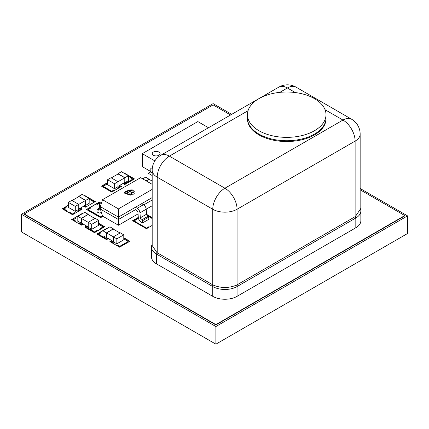 <?xml version="1.0" encoding="UTF-8"?>
<svg xmlns="http://www.w3.org/2000/svg" width="429" height="429" viewBox="0 0 429 429"><rect width="100%" height="100%" fill="white"/><g stroke="black" fill="none" stroke-linecap="round" stroke-linejoin="round"><path stroke-width="0.64" d="M101.464 203.067A3.931 2.268 -120 0 0 100.397 203.217A3.931 2.268 -120 0 0 99.592 204.74L99.228 209.293A1.963 1.131 60 0 1 98.826 210.054A1.963 1.131 60 0 1 97.941 210.006L96.933 209.508L99.319 208.129M96.933 209.508L97.077 211.99L98.675 212.784A3.931 2.268 -120 0 0 100.445 212.875A3.931 2.268 -120 0 0 101.185 211.77M135.435 207.271L137.2 208.296A3.931 2.268 60 0 1 139.967 212.816L140.337 217.793A1.963 1.131 -120 0 0 141.618 219.991L142.626 220.656L148.879 217.047L147.871 216.382A1.963 1.131 60 0 1 146.584 214.184L146.219 209.207A3.931 2.268 -120 0 0 143.452 204.687L141.683 203.662M142.626 220.656L142.482 222.967L148.729 219.364L148.879 217.047M142.482 222.967L140.884 221.916A3.931 2.268 60 0 1 138.31 217.519L137.95 212.591A1.963 1.131 -120 0 0 136.567 210.333L135.435 209.679L118.42 219.503L118.42 225.246L138.047 213.915M152.177 172.678L150.82 171.895L150.82 168.527L152.198 169.321M158.944 152.048A3.931 2.268 180 0 1 160.097 153.652A3.931 2.268 180 0 1 156.167 155.92A3.931 2.268 180 0 1 152.241 153.652A3.931 2.268 180 0 1 154.665 151.56A3.931 2.268 180 0 1 158.944 152.048M208.494 127.735L197.833 121.579L142.278 153.652L154.874 160.923M150.82 171.573L142.278 166.645L142.278 153.652M160.097 153.662A3.931 2.268 0 0 0 157.663 151.571A3.931 2.268 0 0 0 153.389 152.064A3.931 2.268 0 0 0 152.241 153.662M247.436 114.682L247.436 118.05A39.28 22.678 180 0 0 286.722 140.728A39.28 22.678 180 0 0 326.002 118.05L326.002 118.854A39.28 22.678 0 0 1 286.722 141.532A39.28 22.678 0 0 1 247.436 118.854A39.28 22.678 0 0 0 286.722 141.532A39.28 22.678 0 0 0 326.002 118.854L326.002 114.682A39.28 22.678 0 0 0 301.753 93.731A39.28 22.678 0 0 0 258.944 98.643A39.28 22.678 0 0 0 247.436 114.682A39.28 22.678 0 0 0 286.722 137.36A39.28 22.678 0 0 0 326.002 114.682M83.226 224.104L81.424 225.145L71.702 219.53L81.977 213.599L81.977 213.921L75.075 217.744L75.906 218.227L73.364 219.691L75.493 221.08M73.364 219.691L75.627 220.999L74.936 221.402M78.464 223.439L79.156 223.037L78.604 223.52M79.156 223.037L81.424 224.346L79.156 223.198M81.424 224.346L82.534 223.702M82.674 223.782L81.424 224.506M75.075 217.744L71.975 219.691M75.767 218.307L75.075 217.905M123.67 183.097L124.78 183.741L132.84 179.091L130.298 177.622L131.129 177.139L127.461 175.182M124.78 183.741L123.531 183.178M132.84 179.091L124.78 183.902M131.129 177.139L130.437 177.703M114.688 190.369L113.991 189.972L111.728 191.436L103.116 186.465L107.561 183.741M114.548 190.449L113.991 190.127M118.672 185.982L119.788 186.626L117.519 187.934L118.216 188.331M119.788 186.626L117.659 188.015M113.991 189.972L111.728 191.275L103.116 186.304M86.819 206.462L86.122 206.059L85.559 206.387L84.449 205.743M85.559 206.387L84.309 205.823M86.122 206.059L85.559 206.547M86.679 206.542L86.122 206.22M89.173 199.169L93.619 201.732L93.055 202.059L93.747 202.461M93.619 201.732L93.195 202.139M78.995 210.977L78.298 210.575L80.566 209.272L78.437 210.655M80.566 209.272L79.456 208.628M68.34 205.421L62.511 208.95M65.331 207.159L66.163 207.641L63.894 209.111L66.297 210.494M66.023 207.722L65.331 207.32M63.894 208.95L66.436 210.419L65.744 210.816M69.273 212.854L69.965 212.452L69.412 212.934M69.965 212.452L72.506 213.921L69.965 212.612M72.506 213.921L74.775 212.612L72.506 214.082M74.775 212.612L75.466 213.015M75.327 213.095L74.775 212.773M99.957 203.63L99.255 203.223L97.163 204.429L96.332 203.952L89.398 207.952L90.235 208.435L88.143 209.802L100.638 217.015L102.424 215.825M89.398 207.952L86.755 209.636M90.095 208.515L89.398 208.113M88.143 209.642L100.638 216.854M102.467 215.964L100.638 217.015M149.308 227.086A4.901 2.831 180 0 1 148.691 226.802L146.471 228.244L133.971 221.026L138.433 218.291M149.147 227.182A4.901 2.831 180 0 1 148.691 226.962M147.126 215.626L152.177 218.543M148.691 226.802L146.471 228.083L133.971 220.865M116.656 245.49L117.353 245.088L116.795 245.57M117.353 245.088L119.616 246.396L117.353 245.249M119.616 246.396L128.228 241.425L119.616 246.557M128.228 241.425L123.783 238.856M112.671 241.103L111.561 241.902L113.685 243.13M111.561 241.742L113.824 243.05L113.133 243.452M108.365 238.615L106.558 239.661L96.836 234.046L107.116 228.115L107.116 228.432L100.214 232.261L101.046 232.738L98.504 234.368L106.558 239.017L107.674 238.218M100.214 232.261L97.115 234.207M100.906 232.818L100.214 232.416M98.504 234.207L106.558 238.856M107.808 238.299L106.558 239.017M94.477 231.88L86.422 227.231L94.477 232.041L97.018 230.416L94.477 232.041M97.715 230.813L97.018 230.416M97.576 230.893L97.018 230.577M98.643 224.346L103.089 226.909L100.547 228.378L101.239 228.78M103.089 226.909L100.686 228.459M86.422 227.231L87.532 226.587M150.82 171.89L148.343 173.321M407.55 215.878L407.55 233.515L215.889 344.171L21.45 231.912L21.45 214.275L215.889 326.533L407.55 215.878L360.156 188.513M215.889 344.171L215.889 326.533M231.687 114.345L213.111 103.62L21.45 214.275M107.116 228.115L107.395 228.276M81.977 213.599L82.255 213.76M100.515 203.153L99.255 202.424L96.466 204.027M99.255 202.424L99.255 202.102L100.794 202.992M102.955 216.323L100.643 217.659L86.476 209.481L99.255 202.102M107.561 182.936L101.732 186.304M119.648 185.425L121.45 186.465L111.728 192.079L101.453 186.143L107.561 182.62M121.171 186.626L119.369 185.585M138.331 217.707L132.861 220.865M152.177 225.429L146.477 228.721L132.588 220.704L138.304 217.401M152.177 217.905L146.691 214.736M146.605 214.366L152.177 217.583M143.002 178.689L143.002 178.367L143.281 178.528M142.423 178.7L143.002 178.367M152.177 174.957L151.673 175.246L148.203 173.241L150.82 171.729M124.228 173.316L124.228 172.994L134.502 178.931L124.78 184.54L122.978 183.499M123.949 173.155L124.228 172.994M134.223 179.091L131.129 177.3M85.006 195.962L85.006 195.64L95.281 201.571L85.559 207.186L83.757 206.145M84.728 195.801L85.006 195.64M95.002 201.732L82.229 194.358L78.759 196.359L85.703 200.37L89.173 198.364L89.173 203.335L85.703 205.341L85.703 200.37M80.427 208.065L82.229 209.111L72.506 214.72L62.232 208.789L68.34 205.26M81.95 209.272L80.148 208.226M86.84 226.19L85.033 227.231M98.643 223.225L104.756 226.748L94.477 232.684L84.754 227.07L86.561 226.029M104.478 226.909L98.643 223.541M111.974 240.701L110.173 241.742M123.783 237.736L129.89 241.264L119.616 247.195L109.894 241.586L111.701 240.54M129.617 241.425L123.783 238.057M404.772 215.556L404.772 215.878L215.889 324.93L24.228 214.275L24.228 213.953L215.889 324.608L404.772 215.556L360.156 189.795M215.889 324.93L215.889 324.608M230.577 114.983L213.111 104.901L24.228 213.953M360.156 208.194A17.187 9.921 180 0 1 360.848 210.988L360.848 220.769A17.187 9.921 180 0 1 355.818 227.783L237.071 296.342A17.187 9.921 180 0 1 212.763 296.342L156.515 263.867A17.187 9.921 180 0 1 151.48 256.853L151.48 247.066A17.187 9.921 180 0 1 152.177 244.278M360.848 210.988A17.187 9.921 180 0 1 355.818 218.002L355.818 227.783M156.515 263.867L156.515 254.086A17.187 9.921 180 0 1 151.48 247.066M355.469 218.2L355.818 218.002A2.944 1.678 -123 0 1 355.416 216.489A8.521 6.708 -94.6 0 1 355.121 216.672A2.944 1.7 -120 0 0 355.469 218.2L237.071 286.561A17.187 9.921 180 0 1 212.763 286.561A2.944 1.721 117 0 0 213.063 284.99A8.521 6.708 94.6 0 1 212.763 284.829L157.212 252.756A8.521 6.708 94.6 0 1 156.917 252.574L152.182 245.533L152.177 170.168A17.187 9.921 0 0 0 157.212 177.188A17.187 9.921 -60 0 1 169.364 156.14A17.187 9.921 -120 0 0 160.768 155.287A17.187 17.187 0 0 0 152.177 170.168M156.917 252.574A2.944 1.678 123 0 1 156.515 254.086L212.763 286.561L212.763 296.342M237.414 286.358A2.944 1.7 -120 0 1 237.071 284.829L237.071 209.261A17.187 9.921 -120 0 0 224.914 188.213A17.187 9.921 120 0 0 212.763 209.261A17.187 9.921 0 0 0 237.071 209.261L355.121 141.103A17.187 9.921 0 0 0 360.156 134.089A17.187 17.187 0 0 0 351.56 119.203A17.187 9.921 120 0 0 342.969 120.056A17.187 9.921 60 0 1 355.121 141.103L355.121 216.672L237.071 284.829A8.521 6.708 -94.6 0 1 236.77 284.99A2.944 1.721 -117 0 0 237.071 286.561L237.071 296.342M279.842 92.353L287.414 87.983A17.187 9.921 -60 0 1 296.01 87.13A17.187 17.187 0 0 0 278.823 87.13A17.187 9.921 60 0 1 287.414 87.983L295.34 92.557M123.783 234.851L123.783 239.822L116.838 243.828L116.838 238.856L123.783 234.851L120.308 232.845L113.363 236.851L116.838 238.856M116.838 243.828L113.363 241.822L113.363 236.851L106.558 232.926L106.558 237.575L113.363 241.506M106.698 237.655L102.949 235.811L102.949 230.84L106.419 232.845L113.363 228.834L109.894 226.828L102.949 230.84M106.419 237.816L106.419 232.845M113.363 229.156L113.363 228.834M120.034 233.006L113.224 229.075L106.558 232.926M98.643 220.334L98.643 225.305L91.699 229.317L91.699 224.346L98.643 220.334L95.174 218.329L88.229 222.34L91.699 224.346M91.699 229.317L88.229 227.311L88.229 222.34L81.419 218.409L81.419 223.064L88.229 226.989M81.558 223.139L77.81 221.3L77.81 216.323L81.285 218.329L88.229 214.323L84.754 212.317L77.81 216.323M81.285 223.3L81.285 218.329M88.229 214.639L88.229 214.323M94.895 218.49L88.09 214.559L81.419 218.409M78.759 209.03L85.564 205.1L85.564 200.45L78.759 204.381L78.759 209.352L75.284 211.358L75.284 206.381L78.759 204.381L71.815 200.37L68.34 202.375L75.284 206.381M75.284 211.358L68.34 207.346L68.34 202.375M85.703 205.341L85.425 205.18M78.759 196.68L78.759 196.359M85.564 200.45L78.893 196.6L72.088 200.531M117.975 186.384L124.785 182.459L124.785 177.804L117.975 181.735L117.975 186.706L114.505 188.712L114.505 183.741L117.975 181.735L111.031 177.724L107.561 179.73L114.505 183.741M114.505 188.712L107.561 184.701L107.561 179.73M128.394 175.724L121.45 171.713L117.975 173.718L124.919 177.724L128.394 175.724L128.394 180.695L124.919 182.695L124.919 177.724M124.919 182.695L124.646 182.539M117.975 174.04L117.975 173.718M124.785 177.804L118.114 173.959L111.309 177.885M149.254 179.408L145.78 177.086L142.701 178.861M146.171 180.866L149.254 179.086M152.177 181.097L149.115 179.327L146.31 180.947M126.394 192.01L130.041 193.307L131.896 192.219L128.223 190.91L126.394 191.994L130.041 193.291M130.041 193.307L131.896 192.219M130.582 195.141L131.923 194.487L131.558 194.316L130.443 194.804L124.566 192.675C125.477 190.358 133.344 189.092 133.258 192.305L133.998 192.487L134.245 191.495L132.347 189.875L128.78 189.967L124.185 192.986L130.03 195.136L131.923 194.471M130.03 195.136L130.582 195.125M124.185 193.002L130.03 195.12M124.566 192.691C125.477 190.374 133.344 189.109 133.258 192.321L133.998 192.503L134.245 191.511M133.258 192.321L133.29 192.047M131.424 193.436L131.424 193.452A1.394 0.804 0 0 0 131.424 193.452A1.394 0.804 0 0 0 131.832 194.021A1.394 0.804 0 0 0 133.349 194.176A1.394 0.804 0 0 0 134.207 193.436A1.394 0.804 0 0 0 132.813 192.632A1.394 0.804 0 0 0 131.424 193.436A1.394 0.804 0 0 0 131.832 194.005A1.394 0.804 0 0 0 133.349 194.192A1.394 0.804 0 0 0 134.207 193.452A1.394 0.804 0 0 0 134.207 193.441L134.207 193.436M135.435 209.679L118.42 219.503L118.42 217.095L152.177 197.608L118.42 217.095L118.42 208.891L102.493 199.694L140.642 177.67L152.177 184.331M118.42 225.246L102.493 216.055L100.365 209.079L118.42 219.503L100.365 209.079L100.365 206.671L118.42 217.095L100.365 206.671L102.493 199.694M152.177 189.398L118.42 208.891M146.214 209.202L152.177 205.759M152.177 200.011L143.753 204.88L152.177 200.011M97.941 210.006L99.228 209.266M137.2 208.296L143.452 204.687M139.967 212.816L146.219 209.207M140.337 217.793L146.584 214.184M141.618 219.991L147.871 216.382M360.146 209.449L355.416 216.489M156.864 254.284A2.944 1.7 120 0 0 157.212 252.756L157.212 177.188L212.763 209.261L212.763 284.829A2.944 1.7 120 0 1 212.419 286.358M236.77 284.99C228.866 288.32 220.962 288.32 213.063 284.99M325.048 109.706L342.969 120.056L224.914 188.213L169.364 156.14L248.042 110.709M100.397 203.217L101.635 202.504M100.445 212.875L101.362 212.35M360.156 209.432L360.156 134.089M278.823 87.13L160.768 155.287M351.56 119.203L296.01 87.13"/></g></svg>
